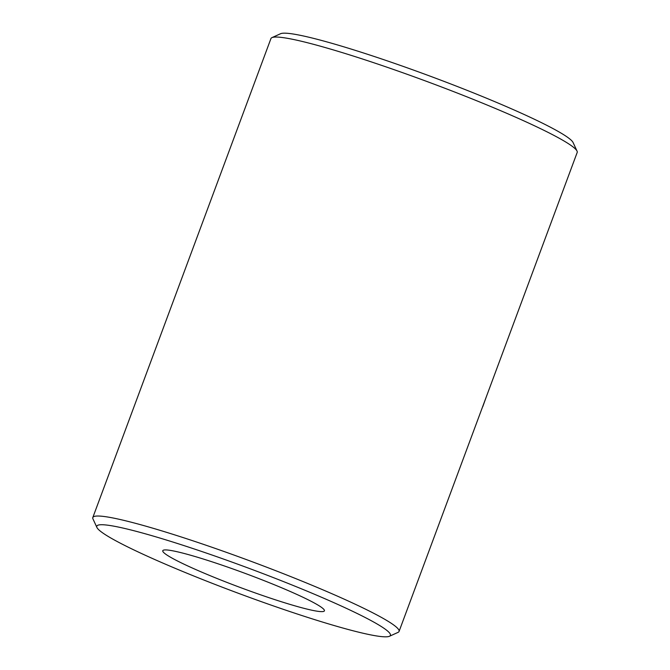 <?xml version="1.0" encoding="UTF-8"?>
<svg xmlns="http://www.w3.org/2000/svg" width="670" height="670" viewBox="0 0 670 670"><rect width="100%" height="100%" fill="white"/><g stroke="black" fill="none" stroke-linecap="round" stroke-linejoin="round"><path stroke-width="1" d="M271.945 37.629L280.554 33.726A156.638 13.551 20.4 0 1 503.522 105.366A156.638 13.551 20.4 0 1 573.076 142.517L577.038 151.093A163.371 14.129 -159.6 0 0 504.502 112.342A163.371 14.129 -159.6 0 0 271.945 37.629A163.371 14.129 -159.6 0 0 270.94 38.567L92.812 517.542A163.371 14.129 20.4 0 1 326.374 591.325A163.371 14.129 20.4 0 1 399.06 631.433A163.371 14.129 20.4 0 1 398.055 632.371L389.446 636.274A156.638 13.551 -159.6 0 0 320.721 596.92A156.638 13.551 -159.6 0 0 168.53 540.682A156.638 13.551 -159.6 0 0 96.924 527.483A156.638 13.551 -159.6 0 0 166.478 564.634A156.638 13.551 -159.6 0 0 389.446 636.274M399.06 631.433L577.188 152.458A163.371 14.129 -159.6 0 0 577.038 151.093M201.142 571.887A86.221 7.454 20.4 0 1 162.785 550.723A86.221 7.454 20.4 0 1 286.048 589.659A86.221 7.454 20.4 0 1 324.414 610.831A86.221 7.454 20.4 0 1 201.142 571.887M96.924 527.483L92.963 518.907A163.371 14.129 20.4 0 1 92.812 517.542M486.278 396.916L482.727 406.782"/></g></svg>
